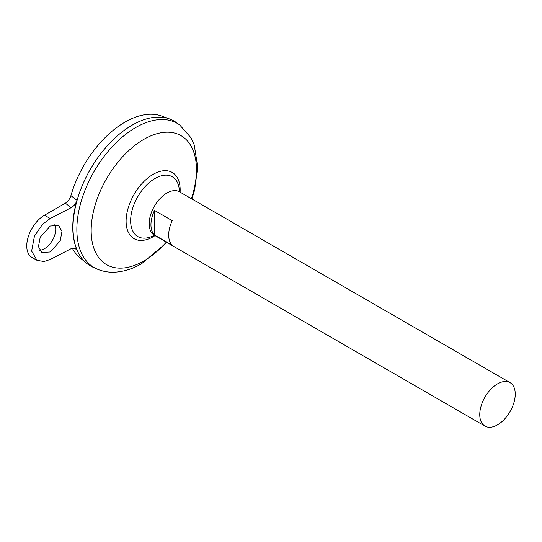 <?xml version="1.0" encoding="UTF-8"?>
<svg xmlns="http://www.w3.org/2000/svg" width="542" height="542" viewBox="0 0 542 542"><rect width="100%" height="100%" fill="white"/><g stroke="black" fill="none" stroke-linecap="round" stroke-linejoin="round"><path stroke-width="0.81" d="M39.566 250.214A15.887 9.173 120 0 0 44.498 248.683A15.887 9.173 120 0 0 54.844 224.673M50.216 226.034L58.604 225.499L61.991 231.359L60.203 240.844L50.216 251.983L41.829 252.511L38.441 246.657L40.23 237.166L50.216 226.034M484.954 426.1L154.368 235.242A25.088 14.485 -60 0 1 150.527 215.14A25.088 14.485 -60 0 1 166.916 193.027A25.088 14.485 -60 0 1 179.463 191.787L510.042 382.645A25.088 14.485 -60 0 1 513.891 402.753A25.088 14.485 -60 0 1 497.502 424.86A25.088 14.485 -60 0 1 484.954 426.1A25.088 14.485 -60 0 1 481.106 405.999A25.088 14.485 -60 0 1 497.502 383.885A25.088 14.485 -60 0 1 510.042 382.645M154.497 210.438L172.241 220.682A25.088 14.485 120 0 0 172.241 245.269L154.497 235.025A25.088 14.485 -60 0 1 154.497 210.438L154.497 235.025M73.014 227.579A83.617 48.279 -60 0 1 132.146 125.161A83.637 48.285 -60 0 1 176.326 122.533L179.653 124.931A83.224 48.048 -60 0 0 135.703 127.539A83.224 48.048 -60 0 0 80.704 203.074A83.224 48.048 -60 0 0 96.571 268.839L92.831 267.152A83.637 48.285 -60 0 1 76.889 201.062A83.637 48.285 -60 0 1 132.153 125.155L132.146 125.161M154.348 235.228A34.512 19.925 -60 0 1 150.303 237.037A34.512 19.925 -60 0 1 130.636 220.75A34.512 19.925 -60 0 1 155.046 178.481A34.512 19.925 -60 0 1 178.982 187.363A43.916 43.916 0 0 1 179.598 191.861M150.303 237.037L150.303 237.037A43.916 43.916 0 0 0 154.511 235.323M90.331 265.871A83.637 48.285 -60 0 1 86.381 263.107L79.945 257.748A82.201 47.459 -60 0 1 72.323 248.195M86.381 263.107A83.637 48.285 -60 0 1 78.698 195.052A83.637 48.285 -60 0 1 132.146 125.148A83.637 48.285 -60 0 1 169.599 118.969A83.637 48.285 -60 0 1 173.968 121.008M70.921 195.635L76.984 200.323C71.348 219.808 71.348 236.373 76.984 250.031L75.941 248.642L71.144 248.683L50.216 259.496L43.977 261.549L36.978 260.336L31.626 251.088L34.451 236.102L42.527 224.3L50.216 218.521L71.144 207.708L65.358 203.182C67.974 201.536 69.83 199.022 70.921 195.635A82.201 47.459 -60 0 1 124.931 122.153A82.201 47.459 -60 0 1 161.74 116.076L169.599 118.969M76.984 250.031L74.389 247.992M65.358 203.182L44.498 215.221A25.088 14.485 120 0 0 28.109 237.328A25.088 14.485 120 0 0 31.958 257.436L36.978 260.336M76.984 200.323C75.86 203.67 73.915 206.129 71.144 207.708M166.333 242.145A74.457 42.987 -60 0 1 143.826 260.98A74.457 42.987 -60 0 1 91.171 230.58A74.457 42.987 -60 0 1 143.826 139.382A74.457 42.987 -60 0 1 191.421 198.69M155.019 235.614A38.225 22.073 -60 0 1 153.142 236.773A38.225 22.073 -60 0 1 126.11 221.17A38.225 22.073 -60 0 1 153.142 174.348A38.225 22.073 -60 0 1 180.107 192.159M50.216 218.521L44.498 215.221M96.571 268.839C101.842 271.176 107.424 272.301 113.325 272.226C122.865 271.989 132.295 269.144 141.625 263.697L166.841 242.443M191.929 198.982L194.632 189.917L197.728 167.112L194.239 144.938L190.96 137.736L179.653 124.931"/></g></svg>
